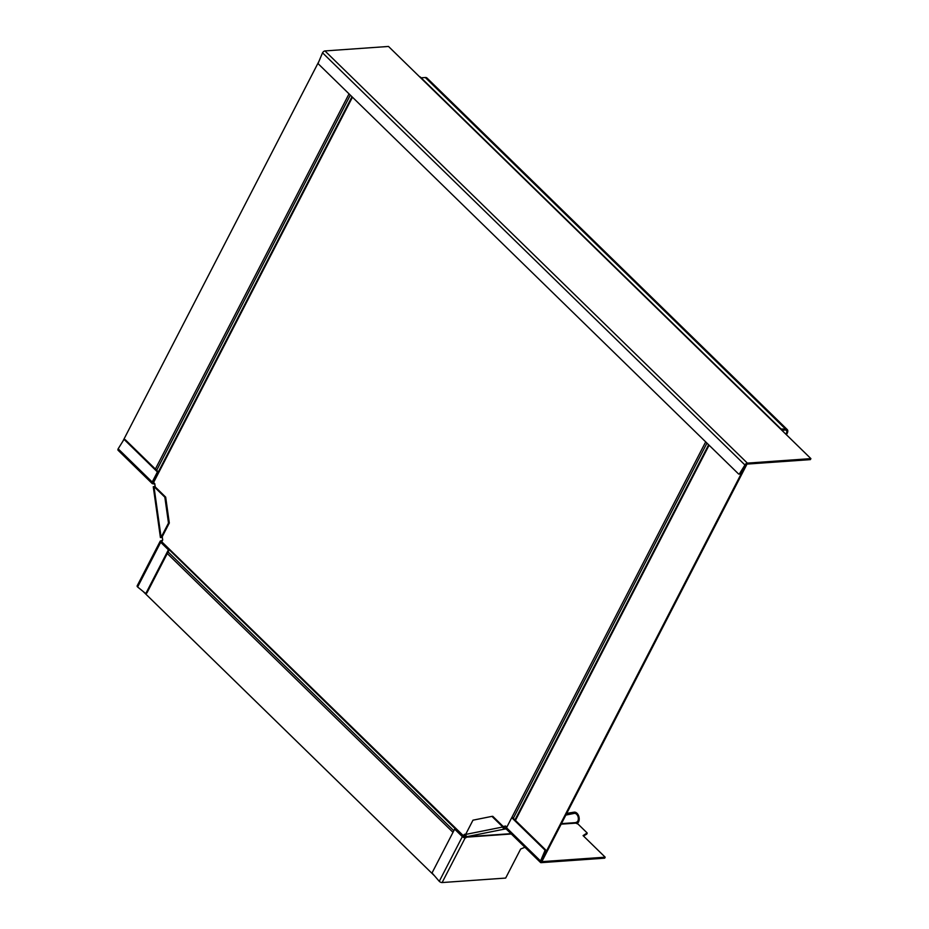 <?xml version="1.0" encoding="UTF-8"?>
<svg xmlns="http://www.w3.org/2000/svg" width="929" height="929" viewBox="0 0 929 929"><rect width="100%" height="100%" fill="white"/><g stroke="black" fill="none" stroke-linecap="round" stroke-linejoin="round"><path stroke-width="1.39" d="M511.716 817.659L512.553 817.601L545.381 849.629L544.545 849.698L511.716 817.659L506.514 827.762L540.562 860.986L544.777 850.999L545.602 850.941L541.398 860.928L542.222 860.869L746.602 464.883L746.161 464.454M545.602 850.941A0.987 0.732 -94 0 0 545.381 849.629M544.545 849.698A0.987 0.732 86 0 1 544.777 850.999M605.185 857.188L604.674 858.175L541.142 862.658A2.218 1.161 134.3 0 1 540.504 862.472A2.218 1.161 134.3 0 1 540.562 860.986L541.653 861.671L605.185 857.188L583.075 835.612L587.116 832.918L578.082 824.104L574.761 822.699L561.441 823.64L574.946 822.676M586.722 834.103L583.517 836.042M540.504 862.472L506.456 829.249A2.218 1.161 -45.7 0 1 506.514 827.762L506.595 827.6M491.94 816.37L492.776 816.312L503.657 826.926L502.821 826.984L491.94 816.37L472.977 820.179L465.615 834.451A2.218 1.498 -101.4 0 0 467.415 836.541L468.355 836.506L467.322 836.739A0.987 0.732 86 0 0 466.915 837.029A1.01 0.813 -83.2 0 0 466.846 837.134L465.197 837.853A2.218 0.964 27.3 0 1 462.34 836.634L454.653 829.132L432.403 872.215A0.987 0.732 86 0 0 432.554 873.539L439.266 881.331L462.34 836.634M506.27 828.9L504.633 829.074A2.218 1.498 78.6 0 1 502.821 826.984L465.615 834.451M506.514 827.611L504.459 827.855A0.987 0.662 -101.4 0 1 503.657 826.926M466.323 836.042A2.218 1.637 -94 0 0 466.242 836.17L466.915 837.029M464.442 837.122L466.091 836.39L466.846 837.134L511.322 833.987M524.931 847.271L520.646 849.036L505.666 878.068L442.123 882.55A2.218 0.964 -152.7 0 1 439.266 881.331M464.442 837.11L454.653 829.132M570.139 812.712L570.313 813.932L574.459 813.351A4.691 3.159 -101.4 0 1 577.989 816.533A4.691 3.159 -101.4 0 1 577.315 821.84L577.896 822.85A5.922 3.995 78.6 0 0 578.744 816.138A5.922 3.995 78.6 0 0 574.285 812.132L566.725 813.398M575.26 822.746L577.315 821.84M577.896 822.85L576.909 823.442M570.313 813.932L566.005 814.791M575.69 822.792L574.761 822.699M786.375 434.702A5.922 3.089 134.3 0 0 787.235 429.558A5.922 3.089 134.3 0 0 785.551 429.047L780.755 429.001A2.473 1.289 134.3 0 0 780.534 428.524A2.473 1.289 134.3 0 0 779.826 428.304L810.901 458.624L810.39 459.611L746.846 464.105L740.308 473.709A0.987 0.732 86 0 1 739.809 474.034L738.985 474.092A0.987 0.732 -94 0 0 739.472 473.767L744.942 464.999L746.602 464.883M421.116 77.804L425.285 77.513A5.922 3.089 -45.7 0 1 426.98 78.013L787.235 429.558M738.985 474.092A0.987 0.732 -94 0 1 738.497 473.906L318.554 64.113A0.987 0.732 -94 0 1 318.322 62.812L322.537 52.825A2.218 1.161 -45.7 0 1 324.964 50.932L388.496 46.45L419.571 76.77A2.473 1.289 -45.7 0 1 420.268 76.979L780.534 428.524M322.537 52.825L744.942 464.999A2.218 1.161 134.3 0 1 747.357 463.118L810.901 458.624M781.835 430.266L785.04 430.034A4.691 2.45 -45.7 0 1 786.375 430.441A4.691 2.45 -45.7 0 1 785.888 434.226M745.766 464.941L541.41 860.893M465.777 834.126L464.361 835.972A2.717 1.417 134.3 0 1 464.616 836.146L464.349 835.879M505.701 826.113L503.321 826.589M318.937 61.36L122.849 441.275M155.224 486.924L154.771 483.661L153.575 482.499A1.486 0.639 -152.7 0 1 153.262 481.756A1.486 0.639 -152.7 0 1 153.39 481.617M503.228 826.496L505.62 826.02L506.804 827.182L705.68 441.867M465.174 834.254L465.835 834.01M464.337 834.312L463.536 835.868A1.486 0.778 134.3 0 0 463.443 836.785M162.238 536.695L162.703 539.97L161.89 541.526A1.486 0.778 -45.7 0 0 161.855 542.513A1.486 0.778 -45.7 0 0 161.983 542.594L463.42 836.739L161.855 542.513M464.848 837.087A2.717 1.417 134.3 0 0 464.616 836.146M142.973 591.332L434.517 875.826M161.367 542.037L169.217 549.736L146.979 592.83L146.143 592.888L168.393 549.794L160.694 542.292L137.62 586.989L145.191 593.132A0.987 0.732 86 0 0 145.609 593.283L146.445 593.225A0.987 0.732 -94 0 0 146.979 592.83M169.217 549.736L168.393 549.794M137.62 586.989A2.218 0.964 -152.7 0 1 137.155 585.862L160.218 541.166A2.218 0.964 27.3 0 0 160.694 542.292M160.218 541.166A2.218 0.964 27.3 0 1 160.845 540.864L162.563 540.213M161.588 541.595L463.536 835.868M162.331 537.357L161.669 537.496A0.987 0.662 78.6 0 1 162.47 538.425L162.61 539.401A0.987 0.732 86 0 1 162.552 540.028M161.669 537.496L160.415 537.531L153.262 486.761L154.795 486.506L165.676 497.12L164.839 497.178L153.959 486.564L161.112 537.322L168.486 523.05L164.839 497.178M155.178 486.564L154.876 486.587A0.987 0.662 78.6 0 0 155.05 485.704L154.911 484.729A0.987 0.732 86 0 0 154.678 484.172A1.01 0.813 -104.3 0 0 154.586 484.079L152.786 483.707A2.218 1.161 134.3 0 1 152.159 483.521L118.099 450.286A2.218 1.161 -45.7 0 1 118.157 448.812L152.205 482.035A2.218 1.161 134.3 0 0 152.159 483.521M168.486 523.05L169.31 522.992L165.676 497.12M169.31 522.992L161.948 537.264L160.415 537.531M152.205 482.035L157.419 471.932L124.591 439.905L125.427 439.847L158.255 471.874L153.041 481.977L153.761 482.685M125.427 439.847A0.987 0.732 -94 0 0 124.95 439.649L124.114 439.707A0.987 0.732 86 0 0 123.615 440.044L118.157 448.812M158.255 471.874L157.419 471.932M561.174 824.162L576.305 823.094M467.415 836.541L504.633 829.074M510.973 833.661L467.322 836.739M505.132 827.809L505.295 829.028M465.115 837.075L465.87 837.807M442.123 882.55L465.197 837.853M574.285 812.132L574.459 813.351L565.854 815.081M587.174 833.208L586.663 834.207M425.285 77.513L785.551 429.047M419.571 76.77L779.826 428.304M747.357 463.118L324.964 50.932M740.308 473.709L739.472 473.767M515.432 820.412L709.094 445.2M349.037 93.864L155.375 469.075M350.314 95.106L156.653 470.318M153.575 482.499L352.451 97.197M513.296 818.333L706.957 443.121M167.266 553.51L453.004 832.326M168.091 551.931L453.816 830.735M153.889 482.813L153.448 483.661M587.221 833.174L586.71 834.161M514.956 819.959L708.618 444.747M153.262 481.756L351.986 96.732"/></g></svg>
